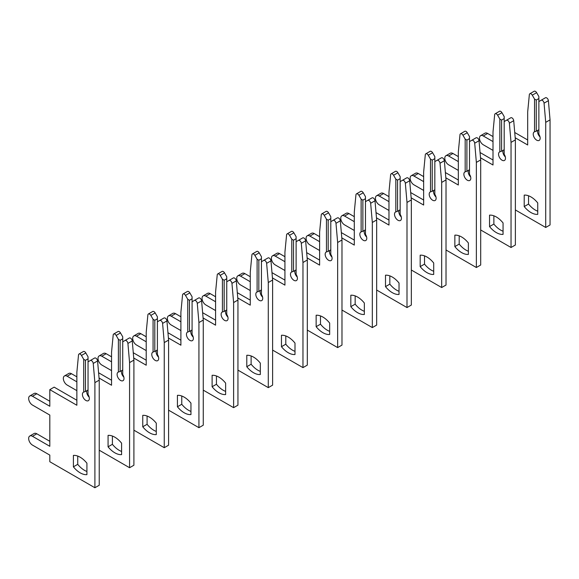 <?xml version="1.0" encoding="UTF-8"?>
<svg xmlns="http://www.w3.org/2000/svg" width="579" height="579" viewBox="0 0 579 579"><rect width="100%" height="100%" fill="white"/><g stroke="black" fill="none" stroke-linecap="round" stroke-linejoin="round"><path stroke-width="0.87" d="M530.979 212.551A19.129 11.044 -120 0 0 537.739 214.368L537.739 202.932A19.129 11.044 -120 0 0 524.212 195.123L524.212 206.558A19.129 11.044 -120 0 0 530.979 212.551M528.547 195.789L528.547 204.054A19.129 11.044 -120 0 0 535.314 210.054A19.129 11.044 -120 0 0 537.739 211.197M515.375 209.953L545.715 227.467L545.715 122.357L544.057 103.171A2.454 1.419 -120 0 0 542.335 100.377A2.454 1.419 -120 0 0 541.104 100.261L538.868 101.549L538.868 134.299A4.907 2.83 60 0 1 539.15 140.415A4.907 2.83 60 0 1 534.243 137.585A4.907 2.83 60 0 1 534.243 131.925A4.907 2.83 60 0 1 534.533 131.795L536.263 131.209L536.263 100.051L534.533 99.052L532.289 95.173A2.454 1.419 -120 0 0 531.066 93.878A2.454 1.419 -120 0 0 529.843 93.755A2.454 1.419 -120 0 0 529.344 94.674L527.679 111.942L527.679 144.982L515.187 137.766M536.263 100.051L538.868 98.546L538.868 96.548L536.624 92.669A2.454 1.419 -120 0 0 535.401 91.373A2.454 1.419 -120 0 0 534.178 91.25L529.843 93.755M545.715 227.467L550.05 224.963L550.05 119.853L548.393 100.666A2.454 1.419 -120 0 0 546.663 97.88A2.454 1.419 -120 0 0 545.44 97.757L541.104 100.261M536.263 131.209L538.868 129.703M540.012 136.905A4.907 2.83 60 0 1 537.819 130.311M534.533 99.052L534.533 131.795M493.004 141.58L483.291 135.971A5.392 3.112 -120 0 0 480.599 135.703A5.392 3.112 -120 0 0 479.767 140.024A5.392 3.112 -120 0 0 483.291 144.779L493.004 150.388M538.868 98.546L538.868 101.549M493.004 136.572L487.627 133.467A5.392 3.112 -120 0 0 484.934 133.199L480.599 135.703M527.679 139.973L514.731 132.497M545.715 122.357L550.05 119.853M528.547 204.054L524.212 206.558M496.297 232.577A19.129 11.044 -120 0 0 503.064 234.386L503.064 222.951A19.129 11.044 -120 0 0 489.537 215.149L489.537 226.577A19.129 11.044 -120 0 0 496.297 232.577M493.873 215.808L493.873 224.073A19.129 11.044 -120 0 0 500.632 230.073A19.129 11.044 -120 0 0 503.064 231.224M480.693 229.972L511.04 247.494L511.04 142.376L509.375 123.189A2.454 1.419 -120 0 0 507.653 120.403A2.454 1.419 -120 0 0 506.43 120.28L504.186 121.576L504.186 154.318A4.907 2.83 60 0 1 504.475 160.441A4.907 2.83 60 0 1 499.568 157.611A4.907 2.83 60 0 1 499.568 151.944A4.907 2.83 60 0 1 499.851 151.814L501.588 151.228L501.588 120.07L499.851 119.071L497.614 115.192A2.454 1.419 -120 0 0 496.391 113.897A2.454 1.419 -120 0 0 495.161 113.773A2.454 1.419 -120 0 0 494.661 114.693L493.004 131.969L493.004 165.001L480.512 157.792M501.588 120.07L504.186 118.572L504.186 116.567L501.95 112.688A2.454 1.419 -120 0 0 500.719 111.392A2.454 1.419 -120 0 0 499.496 111.277L495.161 113.773M511.04 247.494L515.375 244.989L515.375 139.872L513.711 120.685A2.454 1.419 -120 0 0 511.988 117.899A2.454 1.419 -120 0 0 510.765 117.776L506.43 120.28M501.588 151.228L504.186 149.729M505.337 156.931A4.907 2.83 60 0 1 503.144 150.33M499.851 119.071L499.851 151.814M458.322 161.599L448.616 155.99A5.392 3.112 -120 0 0 445.917 155.722A5.392 3.112 -120 0 0 445.092 160.05A5.392 3.112 -120 0 0 448.616 164.805L458.322 170.407M504.186 118.572L504.186 121.576M458.322 156.591L452.952 153.493A5.392 3.112 -120 0 0 450.252 153.225L445.917 155.722M493.004 159.999L480.056 152.523M511.04 142.376L515.375 139.872M493.873 224.073L489.537 226.577M461.622 252.596A19.129 11.044 -120 0 0 468.382 254.405L468.382 242.977A19.129 11.044 -120 0 0 454.855 235.168L454.855 246.603A19.129 11.044 -120 0 0 461.622 252.596M459.19 235.834L459.19 244.099A19.129 11.044 -120 0 0 465.957 250.092A19.129 11.044 -120 0 0 468.382 251.243M446.018 249.99L476.358 267.512L476.358 162.395L474.7 143.208A2.454 1.419 -120 0 0 472.978 140.422A2.454 1.419 -120 0 0 471.747 140.299L469.511 141.594L469.511 174.337A4.907 2.83 60 0 1 469.793 180.46A4.907 2.83 60 0 1 464.886 177.63A4.907 2.83 60 0 1 464.886 171.963A4.907 2.83 60 0 1 465.176 171.833L466.906 171.246L466.906 140.096L465.176 139.09L462.932 135.211A2.454 1.419 -120 0 0 461.709 133.915A2.454 1.419 -120 0 0 460.486 133.8A2.454 1.419 -120 0 0 459.987 134.719L458.322 151.988L458.322 185.019L445.83 177.811M466.906 140.096L469.511 138.591L469.511 136.586L467.267 132.714A2.454 1.419 -120 0 0 466.044 131.419A2.454 1.419 -120 0 0 464.821 131.295L460.486 133.8M476.358 267.512L480.693 265.008L480.693 159.898L479.036 140.711A2.454 1.419 -120 0 0 477.306 137.918A2.454 1.419 -120 0 0 476.083 137.802L471.747 140.299M466.906 171.246L469.511 169.748M470.655 176.95A4.907 2.83 60 0 1 468.462 170.356M465.176 139.09L465.176 171.833M423.647 181.618L413.934 176.016A5.392 3.112 -120 0 0 411.242 175.748A5.392 3.112 -120 0 0 410.41 180.069A5.392 3.112 -120 0 0 413.934 184.824L423.647 190.426M469.511 138.591L469.511 141.594M423.647 176.617L418.27 173.512A5.392 3.112 -120 0 0 415.577 173.244L411.242 175.748M458.322 180.018L445.374 172.542M476.358 162.395L480.693 159.898M459.19 244.099L454.855 246.603M426.94 272.615A19.129 11.044 -120 0 0 433.707 274.432L433.707 262.996A19.129 11.044 -120 0 0 420.18 255.187L420.18 266.622A19.129 11.044 -120 0 0 426.94 272.615M424.516 255.853L424.516 264.118A19.129 11.044 -120 0 0 431.275 270.118A19.129 11.044 -120 0 0 433.707 271.262M411.336 270.017L441.683 287.531L441.683 182.421L440.018 163.235A2.454 1.419 -120 0 0 438.296 160.448A2.454 1.419 -120 0 0 437.073 160.325L434.829 161.613L434.829 194.363A4.907 2.83 60 0 1 435.119 200.479A4.907 2.83 60 0 1 430.211 197.649A4.907 2.83 60 0 1 430.211 191.989A4.907 2.83 60 0 1 430.494 191.859L432.231 191.273L432.231 160.115L430.494 159.116L428.257 155.237A2.454 1.419 -120 0 0 427.034 153.942A2.454 1.419 -120 0 0 425.804 153.819A2.454 1.419 -120 0 0 425.304 154.738L423.647 172.006L423.647 205.046L411.155 197.83M432.231 160.115L434.829 158.61L434.829 156.612L432.593 152.733A2.454 1.419 -120 0 0 431.362 151.437A2.454 1.419 -120 0 0 430.139 151.314L425.804 153.819M441.683 287.531L446.018 285.034L446.018 179.917L444.354 160.73A2.454 1.419 -120 0 0 442.631 157.944A2.454 1.419 -120 0 0 441.408 157.821L437.073 160.325M432.231 191.273L434.829 189.767M435.98 196.969A4.907 2.83 60 0 1 433.787 190.375M430.494 159.116L430.494 191.859M388.972 201.644L379.259 196.035A5.392 3.112 -120 0 0 376.56 195.767A5.392 3.112 -120 0 0 375.735 200.088A5.392 3.112 -120 0 0 379.259 204.843L388.972 210.452M434.829 158.61L434.829 161.613M388.972 196.636L383.595 193.531A5.392 3.112 -120 0 0 380.895 193.263L376.56 195.767M423.647 200.037L410.699 192.561M441.683 182.421L446.018 179.917M424.516 264.118L420.18 266.622M392.265 292.641A19.129 11.044 -120 0 0 399.025 294.45L399.025 283.015A19.129 11.044 -120 0 0 385.498 275.213L385.498 286.641A19.129 11.044 -120 0 0 392.265 292.641M389.833 275.872L389.833 284.137A19.129 11.044 -120 0 0 396.601 290.137A19.129 11.044 -120 0 0 399.025 291.288M376.661 290.036L407.001 307.558L407.001 202.44L405.343 183.254A2.454 1.419 -120 0 0 403.621 180.467A2.454 1.419 -120 0 0 402.391 180.344L400.154 181.64L400.154 214.382A4.907 2.83 60 0 1 400.436 220.505A4.907 2.83 60 0 1 395.529 217.675A4.907 2.83 60 0 1 395.529 212.008A4.907 2.83 60 0 1 395.819 211.878L397.549 211.292L397.549 180.134L395.819 179.135L393.575 175.256A2.454 1.419 -120 0 0 392.352 173.961A2.454 1.419 -120 0 0 391.129 173.838A2.454 1.419 -120 0 0 390.63 174.757L388.972 192.033L388.972 225.065L376.473 217.856M397.549 180.134L400.154 178.636L400.154 176.631L397.911 172.752A2.454 1.419 -120 0 0 396.687 171.456A2.454 1.419 -120 0 0 395.464 171.341L391.129 173.838M407.001 307.558L411.336 305.053L411.336 199.936L409.679 180.749A2.454 1.419 -120 0 0 407.956 177.963A2.454 1.419 -120 0 0 406.726 177.84L402.391 180.344M397.549 211.292L400.154 209.793M401.298 216.995A4.907 2.83 60 0 1 399.105 210.394M395.819 179.135L395.819 211.878M354.29 221.663L344.577 216.054A5.392 3.112 -120 0 0 341.885 215.786A5.392 3.112 -120 0 0 341.053 220.114A5.392 3.112 -120 0 0 344.577 224.869L354.29 230.471M400.154 178.636L400.154 181.64M354.29 216.655L348.913 213.557A5.392 3.112 -120 0 0 346.22 213.289L341.885 215.786M388.972 220.063L376.017 212.587M407.001 202.44L411.336 199.936M389.833 284.137L385.498 286.641M357.583 312.66A19.129 11.044 -120 0 0 364.35 314.469L364.35 303.041A19.129 11.044 -120 0 0 350.823 295.232L350.823 306.667A19.129 11.044 -120 0 0 357.583 312.66M355.159 295.898L355.159 304.163A19.129 11.044 -120 0 0 361.918 310.156A19.129 11.044 -120 0 0 364.35 311.307M341.979 310.054L372.326 327.576L372.326 222.459L370.661 203.272A2.454 1.419 -120 0 0 368.939 200.486A2.454 1.419 -120 0 0 367.716 200.363L365.472 201.658L365.472 234.401A4.907 2.83 60 0 1 365.762 240.524A4.907 2.83 60 0 1 360.855 237.694A4.907 2.83 60 0 1 360.855 232.027A4.907 2.83 60 0 1 361.137 231.904L362.874 231.318L362.874 200.16L361.137 199.154L358.9 195.275A2.454 1.419 -120 0 0 357.677 193.987A2.454 1.419 -120 0 0 356.447 193.864A2.454 1.419 -120 0 0 355.947 194.783L354.29 212.052L354.29 245.091L341.798 237.875M362.874 200.16L365.472 198.655L365.472 196.65L363.236 192.778A2.454 1.419 -120 0 0 362.005 191.483A2.454 1.419 -120 0 0 360.782 191.359L356.447 193.864M372.326 327.576L376.661 325.072L376.661 219.962L374.997 200.775A2.454 1.419 -120 0 0 373.274 197.982A2.454 1.419 -120 0 0 372.051 197.866L367.716 200.363M362.874 231.318L365.472 229.812M366.623 237.014A4.907 2.83 60 0 1 364.43 230.42M361.137 199.154L361.137 231.904M319.615 241.682L309.903 236.08A5.392 3.112 -120 0 0 307.203 235.812A5.392 3.112 -120 0 0 306.378 240.133A5.392 3.112 -120 0 0 309.903 244.888L319.615 250.49M365.472 198.655L365.472 201.658M319.615 236.681L314.238 233.576A5.392 3.112 -120 0 0 311.538 233.308L307.203 235.812M354.29 240.082L341.342 232.606M372.326 222.459L376.661 219.962M355.159 304.163L350.823 306.667M322.908 332.679A19.129 11.044 -120 0 0 329.668 334.496L329.668 323.06A19.129 11.044 -120 0 0 316.141 315.251L316.141 326.686A19.129 11.044 -120 0 0 322.908 332.679M320.476 315.917L320.476 324.182A19.129 11.044 -120 0 0 327.244 330.182A19.129 11.044 -120 0 0 329.668 331.326M307.304 330.081L337.644 347.595L337.644 242.485L335.986 223.299A2.454 1.419 -120 0 0 334.264 220.512A2.454 1.419 -120 0 0 333.034 220.389L330.797 221.677L330.797 254.427A4.907 2.83 60 0 1 331.079 260.543A4.907 2.83 60 0 1 326.172 257.713A4.907 2.83 60 0 1 326.18 252.053A4.907 2.83 60 0 1 326.462 251.923L328.192 251.337L328.192 220.179L326.462 219.18L324.218 215.301A2.454 1.419 -120 0 0 322.995 214.006A2.454 1.419 -120 0 0 321.772 213.883A2.454 1.419 -120 0 0 321.273 214.802L319.615 232.07L319.615 265.11L307.116 257.894M328.192 220.179L330.797 218.674L330.797 216.676L328.554 212.797A2.454 1.419 -120 0 0 327.33 211.501A2.454 1.419 -120 0 0 326.107 211.378L321.772 213.883M337.644 347.595L341.979 345.098L341.979 239.981L340.322 220.794A2.454 1.419 -120 0 0 338.599 218.008A2.454 1.419 -120 0 0 337.369 217.885L333.034 220.389M328.192 251.337L330.797 249.831M331.941 257.033A4.907 2.83 60 0 1 329.748 250.439M326.462 219.18L326.462 251.923M284.933 261.708L275.22 256.099A5.392 3.112 -120 0 0 272.528 255.831A5.392 3.112 -120 0 0 271.696 260.152A5.392 3.112 -120 0 0 275.22 264.907L284.933 270.516M330.797 218.674L330.797 221.677M284.933 256.7L279.556 253.595A5.392 3.112 -120 0 0 276.863 253.327L272.528 255.831M319.615 260.101L306.66 252.625M337.644 242.485L341.979 239.981M320.476 324.182L316.141 326.686M288.226 352.705A19.129 11.044 -120 0 0 294.993 354.514L294.993 343.086A19.129 11.044 -120 0 0 281.466 335.277L281.466 346.705A19.129 11.044 -120 0 0 288.226 352.705M285.802 335.936L285.802 344.201A19.129 11.044 -120 0 0 292.561 350.201A19.129 11.044 -120 0 0 294.993 351.352M272.622 350.1L302.969 367.622L302.969 262.504L301.304 243.318A2.454 1.419 -120 0 0 299.582 240.531A2.454 1.419 -120 0 0 298.359 240.408L296.115 241.704L296.115 274.446A4.907 2.83 60 0 1 296.405 280.569A4.907 2.83 60 0 1 291.498 277.739A4.907 2.83 60 0 1 291.498 272.072A4.907 2.83 60 0 1 291.78 271.942L293.517 271.356L293.517 240.198L291.78 239.199L289.543 235.32A2.454 1.419 -120 0 0 288.32 234.025A2.454 1.419 -120 0 0 287.09 233.902A2.454 1.419 -120 0 0 286.591 234.821L284.933 252.097L284.933 285.129L272.441 277.92M293.517 240.198L296.115 238.7L296.115 236.695L293.879 232.816A2.454 1.419 -120 0 0 292.648 231.52A2.454 1.419 -120 0 0 291.425 231.405L287.09 233.902M302.969 367.622L307.304 365.117L307.304 260L305.64 240.813A2.454 1.419 -120 0 0 303.917 238.027A2.454 1.419 -120 0 0 302.694 237.904L298.359 240.408M293.517 271.356L296.115 269.857M297.266 277.059A4.907 2.83 60 0 1 295.073 270.458M291.78 239.199L291.78 271.942M250.258 281.727L240.546 276.118A5.392 3.112 -120 0 0 237.846 275.85A5.392 3.112 -120 0 0 237.021 280.178A5.392 3.112 -120 0 0 240.546 284.933L250.258 290.535M296.115 238.7L296.115 241.704M250.258 276.719L244.881 273.621A5.392 3.112 -120 0 0 242.181 273.353L237.846 275.85M284.933 280.127L271.985 272.651M302.969 262.504L307.304 260M285.802 344.201L281.466 346.705M253.551 372.724A19.129 11.044 -120 0 0 260.311 374.533L260.311 363.105A19.129 11.044 -120 0 0 246.784 355.296L246.784 366.731A19.129 11.044 -120 0 0 253.551 372.724M251.12 355.962L251.12 364.227A19.129 11.044 -120 0 0 257.887 370.22A19.129 11.044 -120 0 0 260.311 371.371M237.947 370.119L268.287 387.641L268.287 282.53L266.63 263.344A2.454 1.419 -120 0 0 264.907 260.55A2.454 1.419 -120 0 0 263.677 260.427L261.44 261.722L261.44 294.465A4.907 2.83 60 0 1 261.722 300.588A4.907 2.83 60 0 1 256.823 297.758A4.907 2.83 60 0 1 256.823 292.098A4.907 2.83 60 0 1 257.105 291.968L258.835 291.382L258.835 260.224L257.105 259.218L254.861 255.339A2.454 1.419 -120 0 0 253.638 254.051A2.454 1.419 -120 0 0 252.415 253.928A2.454 1.419 -120 0 0 251.916 254.847L250.258 272.116L250.258 305.155L237.759 297.939M258.835 260.224L261.44 258.719L261.44 256.714L259.197 252.842A2.454 1.419 -120 0 0 257.973 251.547A2.454 1.419 -120 0 0 256.75 251.424L252.415 253.928M268.287 387.641L272.622 385.136L272.622 280.026L270.965 260.839A2.454 1.419 -120 0 0 269.242 258.046A2.454 1.419 -120 0 0 268.012 257.93L263.677 260.427M258.835 291.382L261.44 289.876M262.584 297.078A4.907 2.83 60 0 1 260.391 290.484M257.105 259.218L257.105 291.968M215.576 301.746L205.863 296.144A5.392 3.112 -120 0 0 203.171 295.876A5.392 3.112 -120 0 0 202.339 300.197A5.392 3.112 -120 0 0 205.863 304.952L215.576 310.561M261.44 258.719L261.44 261.722M215.576 296.745L210.199 293.64A5.392 3.112 -120 0 0 207.506 293.372L203.171 295.876M250.258 300.146L237.303 292.67M268.287 282.53L272.622 280.026M251.12 364.227L246.784 366.731M218.869 392.743A19.129 11.044 -120 0 0 225.636 394.56L225.636 383.124A19.129 11.044 -120 0 0 212.109 375.315L212.109 386.75A19.129 11.044 -120 0 0 218.869 392.743M216.445 375.981L216.445 384.246A19.129 11.044 -120 0 0 223.204 390.246A19.129 11.044 -120 0 0 225.636 391.39M203.265 390.145L233.612 407.659L233.612 302.549L231.947 283.363A2.454 1.419 -120 0 0 230.225 280.576A2.454 1.419 -120 0 0 229.002 280.453L226.758 281.741L226.758 314.491A4.907 2.83 60 0 1 227.048 320.614A4.907 2.83 60 0 1 222.141 317.777A4.907 2.83 60 0 1 222.141 312.117A4.907 2.83 60 0 1 222.423 311.987L224.16 311.401L224.16 280.243L222.423 279.244L220.186 275.365A2.454 1.419 -120 0 0 218.963 274.07A2.454 1.419 -120 0 0 217.733 273.947A2.454 1.419 -120 0 0 217.234 274.866L215.576 292.134L215.576 325.174L203.084 317.958M224.16 280.243L226.758 278.738L226.758 276.74L224.522 272.861A2.454 1.419 -120 0 0 223.291 271.565A2.454 1.419 -120 0 0 222.068 271.442L217.733 273.947M233.612 407.659L237.947 405.162L237.947 300.045L236.283 280.858A2.454 1.419 -120 0 0 234.56 278.072A2.454 1.419 -120 0 0 233.337 277.949L229.002 280.453M224.16 311.401L226.758 309.895M227.909 317.097A4.907 2.83 60 0 1 225.716 310.503M222.423 279.244L222.423 311.987M180.901 321.772L171.189 316.163A5.392 3.112 -120 0 0 168.489 315.895A5.392 3.112 -120 0 0 167.664 320.216A5.392 3.112 -120 0 0 171.189 324.971L180.901 330.58M226.758 278.738L226.758 281.741M180.901 316.764L175.524 313.659A5.392 3.112 -120 0 0 172.824 313.391L168.489 315.895M215.576 320.165L202.628 312.689M233.612 302.549L237.947 300.045M216.445 384.246L212.109 386.75M184.194 412.769A19.129 11.044 -120 0 0 190.954 414.578L190.954 403.15A19.129 11.044 -120 0 0 177.427 395.341L177.427 406.769A19.129 11.044 -120 0 0 184.194 412.769M181.763 396L181.763 404.265A19.129 11.044 -120 0 0 188.53 410.265A19.129 11.044 -120 0 0 190.954 411.416M168.59 410.164L198.93 427.686L198.93 322.568L197.273 303.382A2.454 1.419 -120 0 0 195.55 300.595A2.454 1.419 -120 0 0 194.32 300.472L192.083 301.768L192.083 334.51A4.907 2.83 60 0 1 192.366 340.633A4.907 2.83 60 0 1 187.466 337.803A4.907 2.83 60 0 1 187.466 332.136A4.907 2.83 60 0 1 187.748 332.006L189.478 331.42L189.478 300.262L187.748 299.263L185.504 295.384A2.454 1.419 -120 0 0 184.281 294.089A2.454 1.419 -120 0 0 183.058 293.966A2.454 1.419 -120 0 0 182.559 294.885L180.901 312.161L180.901 345.193L168.402 337.984M189.478 300.262L192.083 298.764L192.083 296.759L189.84 292.88A2.454 1.419 -120 0 0 188.616 291.584A2.454 1.419 -120 0 0 187.393 291.469L183.058 293.966M198.93 427.686L203.265 425.181L203.265 320.064L201.608 300.877A2.454 1.419 -120 0 0 199.885 298.091A2.454 1.419 -120 0 0 198.655 297.968L194.32 300.472M189.478 331.42L192.083 329.921M193.227 337.123A4.907 2.83 60 0 1 191.034 330.522M187.748 299.263L187.748 332.006M146.219 341.791L136.506 336.182A5.392 3.112 -120 0 0 133.814 335.921A5.392 3.112 -120 0 0 132.982 340.242A5.392 3.112 -120 0 0 136.506 344.997L146.219 350.599M192.083 298.764L192.083 301.768M146.219 336.783L140.842 333.685A5.392 3.112 -120 0 0 138.149 333.417L133.814 335.921M180.901 340.191L167.946 332.715M198.93 322.568L203.265 320.064M181.763 404.265L177.427 406.769M149.512 432.788A19.129 11.044 -120 0 0 156.279 434.597L156.279 423.169A19.129 11.044 -120 0 0 142.752 415.36L142.752 426.795A19.129 11.044 -120 0 0 149.512 432.788M147.088 416.026L147.088 424.291A19.129 11.044 -120 0 0 153.848 430.284A19.129 11.044 -120 0 0 156.279 431.435M133.908 430.19L164.255 447.705L164.255 342.594L162.59 323.408A2.454 1.419 -120 0 0 160.868 320.614A2.454 1.419 -120 0 0 159.645 320.491L157.401 321.786L157.401 354.529A4.907 2.83 60 0 1 157.691 360.652A4.907 2.83 60 0 1 152.784 357.822A4.907 2.83 60 0 1 152.784 352.162A4.907 2.83 60 0 1 153.066 352.032L154.803 351.446L154.803 320.288L153.066 319.282L150.829 315.403A2.454 1.419 -120 0 0 149.606 314.115A2.454 1.419 -120 0 0 148.376 313.992A2.454 1.419 -120 0 0 147.877 314.911L146.219 332.18L146.219 365.219L133.727 358.003M154.803 320.288L157.401 318.783L157.401 316.785L155.165 312.906A2.454 1.419 -120 0 0 153.942 311.611A2.454 1.419 -120 0 0 152.711 311.488L148.376 313.992M164.255 447.705L168.59 445.2L168.59 340.09L166.926 320.904A2.454 1.419 -120 0 0 165.203 318.11A2.454 1.419 -120 0 0 163.98 317.994L159.645 320.491M154.803 351.446L157.401 349.94M158.552 357.142A4.907 2.83 60 0 1 156.359 350.548M153.066 319.282L153.066 352.032M111.544 361.81L101.832 356.208A5.392 3.112 -120 0 0 99.132 355.94A5.392 3.112 -120 0 0 98.307 360.261A5.392 3.112 -120 0 0 101.832 365.016L111.544 370.625M157.401 318.783L157.401 321.786M111.544 356.809L106.167 353.704A5.392 3.112 -120 0 0 103.467 353.436L99.132 355.94M146.219 360.21L133.271 352.734M164.255 342.594L168.59 340.09M147.088 424.291L142.752 426.795M114.837 452.807A19.129 11.044 -120 0 0 121.597 454.624L121.597 443.188A19.129 11.044 -120 0 0 108.07 435.379L108.07 446.814A19.129 11.044 -120 0 0 114.837 452.807M112.406 436.045L112.406 444.31A19.129 11.044 -120 0 0 119.173 450.31A19.129 11.044 -120 0 0 121.597 451.454M99.233 450.209L129.573 467.723L129.573 362.613L127.916 343.427A2.454 1.419 -120 0 0 126.193 340.64A2.454 1.419 -120 0 0 124.963 340.517L122.726 341.805L122.726 374.555A4.907 2.83 60 0 1 123.009 380.678A4.907 2.83 60 0 1 118.109 377.841A4.907 2.83 60 0 1 118.109 372.181A4.907 2.83 60 0 1 118.391 372.051L120.121 371.465L120.121 340.307L118.391 339.308L116.147 335.429A2.454 1.419 -120 0 0 114.924 334.134A2.454 1.419 -120 0 0 113.701 334.011A2.454 1.419 -120 0 0 113.202 334.93L111.544 352.198L111.544 385.238L99.045 378.022M120.121 340.307L122.726 338.809L122.726 336.804L120.483 332.925A2.454 1.419 -120 0 0 119.26 331.629A2.454 1.419 -120 0 0 118.036 331.506L113.701 334.011M129.573 467.723L133.908 465.226L133.908 360.109L132.251 340.922A2.454 1.419 -120 0 0 130.528 338.136A2.454 1.419 -120 0 0 129.298 338.013L124.963 340.517M120.121 371.465L122.726 369.959M123.87 377.161A4.907 2.83 60 0 1 121.677 370.567M118.391 339.308L118.391 372.051M76.862 381.836L67.15 376.227A5.392 3.112 -120 0 0 64.457 375.959A5.392 3.112 -120 0 0 63.625 380.28A5.392 3.112 -120 0 0 67.15 385.035L76.862 390.644M122.726 338.809L122.726 341.805M76.862 376.828L71.485 373.723A5.392 3.112 -120 0 0 68.792 373.455L64.457 375.959M111.544 380.229L98.589 372.753M129.573 362.613L133.908 360.109M112.406 444.31L108.07 446.814M80.155 472.833A19.129 11.044 -120 0 0 86.922 474.642L86.922 463.214A19.129 11.044 -120 0 0 73.395 455.405L73.395 466.833A19.129 11.044 -120 0 0 80.155 472.833M77.731 456.064L77.731 464.336A19.129 11.044 -120 0 0 84.491 470.329A19.129 11.044 -120 0 0 86.922 471.48M90.288 360.536L88.044 361.832L88.044 394.574A4.907 2.83 60 0 1 88.334 400.697A4.907 2.83 60 0 1 83.427 397.867A4.907 2.83 60 0 1 83.427 392.2A4.907 2.83 60 0 1 83.709 392.07L85.446 391.484L85.446 360.326L83.709 359.327L81.473 355.448A2.454 1.419 -120 0 0 80.249 354.153A2.454 1.419 -120 0 0 79.019 354.037A2.454 1.419 -120 0 0 78.52 354.949L76.862 372.225L76.862 405.257L49.816 389.645L49.816 406.263L32.475 396.246A5.392 3.112 -120 0 0 29.775 395.985A5.392 3.112 -120 0 0 28.95 400.306A5.392 3.112 -120 0 0 32.475 405.061L49.816 415.071L49.816 446.3L32.475 436.291A5.392 3.112 -120 0 0 29.775 436.023A5.392 3.112 -120 0 0 28.95 440.351A5.392 3.112 -120 0 0 32.475 445.099L49.816 455.116L49.816 461.724L94.898 487.75L94.898 382.632L93.233 363.446A2.454 1.419 -120 0 0 91.511 360.659A2.454 1.419 -120 0 0 90.288 360.536L94.623 358.032A2.454 1.419 -120 0 1 95.846 358.155A2.454 1.419 -120 0 1 97.569 360.941L99.233 380.128L99.233 485.245L94.898 487.75M85.446 360.326L88.044 358.828L88.044 356.823L85.808 352.944A2.454 1.419 -120 0 0 84.585 351.648A2.454 1.419 -120 0 0 83.354 351.533L79.019 354.037M85.446 391.484L88.044 389.985M89.195 397.187A4.907 2.83 60 0 1 87.002 390.586M83.709 359.327L83.709 392.07M88.044 358.828L88.044 361.832M49.816 441.299L36.81 433.787A5.392 3.112 -120 0 0 34.11 433.526L29.775 436.023M49.816 401.254L36.81 393.749A5.392 3.112 -120 0 0 34.11 393.481L29.775 395.985M76.862 400.255L54.151 387.141L49.816 389.645M94.898 382.632L99.233 380.128M77.731 464.336L73.395 466.833M532.289 95.173L536.624 92.669M544.057 103.171L548.393 100.666M483.291 135.971L487.627 133.467M497.614 115.192L501.95 112.688M509.375 123.189L513.711 120.685M448.616 155.99L452.952 153.493M462.932 135.211L467.267 132.714M474.7 143.208L479.036 140.711M413.934 176.016L418.27 173.512M428.257 155.237L432.593 152.733M440.018 163.235L444.354 160.73M379.259 196.035L383.595 193.531M393.575 175.256L397.911 172.752M405.343 183.254L409.679 180.749M344.577 216.054L348.913 213.557M358.9 195.275L363.236 192.778M370.661 203.272L374.997 200.775M309.903 236.08L314.238 233.576M324.218 215.301L328.554 212.797M335.986 223.299L340.322 220.794M275.22 256.099L279.556 253.595M289.543 235.32L293.879 232.816M301.304 243.318L305.64 240.813M240.546 276.118L244.881 273.621M254.861 255.339L259.197 252.842M266.63 263.344L270.965 260.839M205.863 296.144L210.199 293.64M220.186 275.365L224.522 272.861M231.947 283.363L236.283 280.858M171.189 316.163L175.524 313.659M185.504 295.384L189.84 292.88M197.273 303.382L201.608 300.877M136.506 336.182L140.842 333.685M150.829 315.403L155.165 312.906M162.59 323.408L166.926 320.904M101.832 356.208L106.167 353.704M116.147 335.429L120.483 332.925M127.916 343.427L132.251 340.922M67.15 376.227L71.485 373.723M81.473 355.448L85.808 352.944M93.233 363.446L97.569 360.941M32.475 396.246L36.81 393.749M32.475 436.291L36.81 433.787"/></g></svg>
